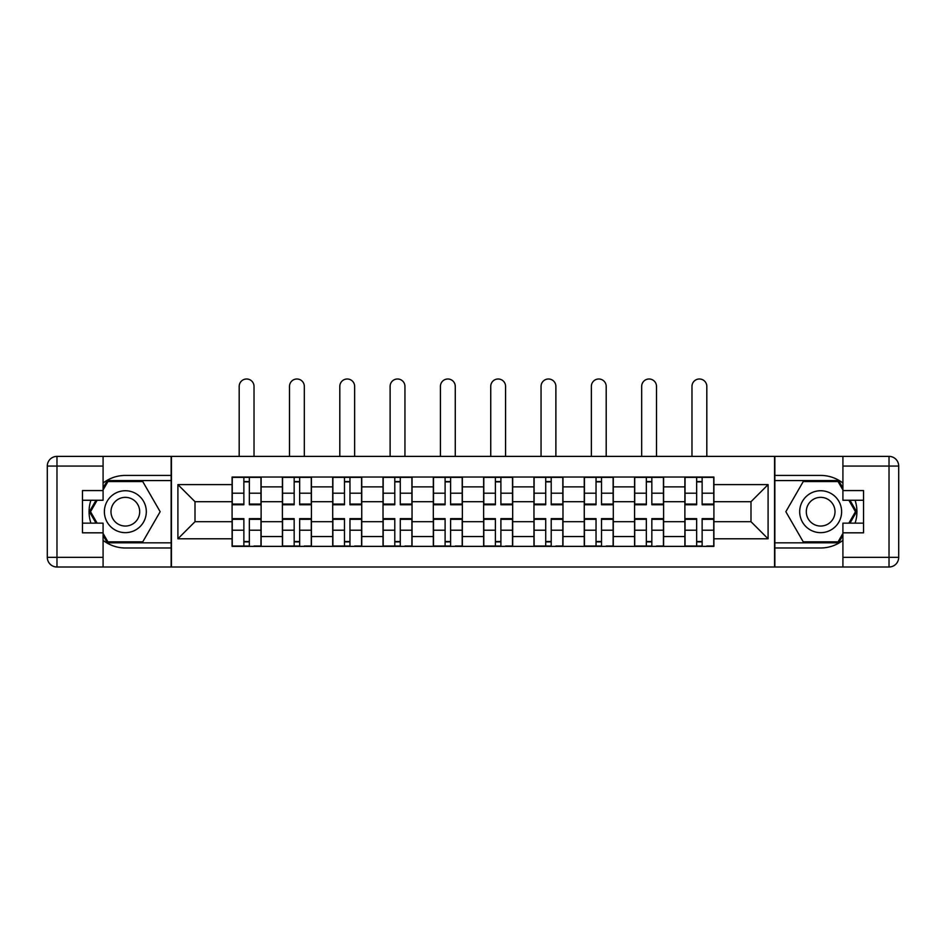 <?xml version="1.0" encoding="UTF-8"?>
<svg xmlns="http://www.w3.org/2000/svg" width="946" height="946" viewBox="0 0 946 946"><rect width="100%" height="100%" fill="white"/><g stroke="black" fill="none" stroke-linecap="round" stroke-linejoin="round"><path stroke-width="1.42" d="M103.09 540.355A36.279 36.279 0 0 0 125.345 547.982L171.143 547.982L171.143 567.009L774.857 567.009L774.857 547.982L820.655 547.982A36.279 36.279 0 0 0 842.91 540.355M842.91 483.039A36.279 36.279 0 0 0 820.655 475.424L774.857 475.424L774.857 456.386L171.143 456.386L171.143 475.424L125.345 475.424A36.279 36.279 0 0 0 103.09 483.039M282.405 546.374L282.405 486.871L261.12 486.871L261.12 546.374M261.12 486.871L261.12 477.032M282.405 486.871L282.405 477.032M311.423 477.032L311.423 546.374M332.708 546.374L332.708 477.032M361.739 477.032L361.739 546.374M383.024 546.374L383.024 477.032M412.042 477.032L412.042 546.374M433.327 546.374L433.327 477.032M462.358 477.032L462.358 546.374M483.643 546.374L483.643 477.032M512.673 477.032L512.673 546.374M533.958 546.374L533.958 477.032M562.976 477.032L562.976 546.374M584.261 546.374L584.261 477.032M613.292 477.032L613.292 546.374M634.577 546.374L634.577 477.032M663.595 477.032L663.595 546.374M684.88 546.374L684.88 477.032M684.88 521.695L663.595 521.695M634.577 521.695L613.292 521.695M584.261 521.695L562.976 521.695M533.958 521.695L512.673 521.695M483.643 521.695L462.358 521.695M433.327 521.695L412.042 521.695M383.024 521.695L361.739 521.695M332.708 521.695L311.423 521.695M282.405 521.695L261.12 521.695M684.88 501.699L663.595 501.699M634.577 501.699L613.292 501.699M584.261 501.699L562.976 501.699M533.958 501.699L512.673 501.699M483.643 501.699L462.358 501.699M433.327 501.699L412.042 501.699M383.024 501.699L361.739 501.699M332.708 501.699L311.423 501.699M282.405 501.699L261.12 501.699M195.006 521.695L232.089 521.695L232.089 501.699L195.006 501.699L195.006 521.695L177.907 538.794L177.907 484.612L232.089 484.612L232.089 501.699M713.911 501.699L713.911 521.695L750.994 521.695L750.994 501.699L713.911 501.699L713.911 477.032L232.089 477.032L232.089 484.612M713.911 484.612L768.093 484.612L768.093 538.794L713.911 538.794L713.911 521.695M232.089 521.695L232.089 546.374L713.911 546.374L713.911 538.794M232.089 538.794L177.907 538.794M774.538 567.009L774.538 456.386M171.463 567.009L171.463 456.386M249.342 541.526L243.867 541.526M243.867 481.869L249.342 481.869M299.657 541.526L294.171 541.526M294.171 481.869L299.657 481.869M349.961 541.526L344.486 541.526M344.486 481.869L349.961 481.869M400.276 541.526L394.789 541.526M394.789 481.869L400.276 481.869M450.592 541.526L445.105 541.526M445.105 481.869L450.592 481.869M500.895 541.526L495.408 541.526M495.408 481.869L500.895 481.869M551.211 541.526L545.724 541.526M545.724 481.869L551.211 481.869M601.514 541.526L596.039 541.526M596.039 481.869L601.514 481.869M651.829 541.526L646.343 541.526M646.343 481.869L651.829 481.869M702.133 541.526L696.658 541.526M696.658 481.869L702.133 481.869M177.907 484.612L195.006 501.699M750.994 521.695L768.093 538.794M750.994 501.699L768.093 484.612M254.025 456.386L254.025 386.406A7.414 7.414 0 0 0 246.61 378.991A7.414 7.414 0 0 0 239.184 386.406L239.184 456.386M249.342 504.762L249.342 477.352L260.954 477.352L260.954 504.762L249.342 504.762M243.867 481.549L249.342 481.549M243.867 477.352L232.255 477.352L232.255 504.762L243.867 504.762L243.867 477.352L249.342 477.352M243.867 519.319L232.255 519.319L232.255 518.633L243.867 518.633L243.867 546.043L232.255 546.043L238.699 546.043M232.255 519.319L232.255 546.043M249.342 541.857L243.867 541.857M254.509 546.043L260.954 546.043L260.954 518.633L249.342 518.633L249.342 546.043L239.184 546.043M260.954 546.043L254.025 546.043M304.328 456.386L304.328 386.406A7.414 7.414 0 0 0 296.914 378.991A7.414 7.414 0 0 0 289.5 386.406L289.5 456.386M299.657 504.762L299.657 477.352L311.269 477.352L311.269 504.762L299.657 504.762M294.171 481.549L299.657 481.549M294.171 477.352L282.558 477.352L282.558 504.762L294.171 504.762L294.171 477.352L299.657 477.352M354.644 456.386L354.644 386.406A7.414 7.414 0 0 0 347.229 378.991A7.414 7.414 0 0 0 339.803 386.406L339.803 456.386M349.961 504.762L349.961 477.352L361.573 477.352L361.573 504.762L349.961 504.762M344.486 481.549L349.961 481.549M344.486 477.352L332.874 477.352L332.874 504.762L344.486 504.762L344.486 477.352L349.961 477.352M90.922 500.257A36.279 36.279 0 0 0 90.922 523.15M171.143 456.386L103.09 456.386L103.09 500.257L82.456 500.257M171.143 567.009L56.973 567.009A9.673 9.673 0 0 1 47.3 557.336L47.3 466.071A9.673 9.673 0 0 1 56.973 456.386L103.09 456.386M171.143 547.982L171.143 475.424M82.456 523.15L103.09 523.15L103.09 567.009M103.09 490.572L82.456 490.572L82.456 532.823L103.09 532.823M171.143 480.58L107.383 480.58L103.09 487.994M103.09 535.401L107.383 542.827L171.143 542.827M96.019 500.257L89.409 511.703L96.019 523.15M855.078 523.15A36.279 36.279 0 0 0 855.078 500.257M774.857 567.009L842.91 567.009L842.91 523.15L863.544 523.15M774.857 456.386L889.027 456.386A9.673 9.673 0 0 1 898.7 466.071L898.7 557.336A9.673 9.673 0 0 1 889.027 567.009L842.91 567.009M774.857 475.424L774.857 547.982M863.544 500.257L842.91 500.257L842.91 456.386M842.91 532.823L863.544 532.823L863.544 490.572L842.91 490.572M774.857 542.827L838.617 542.827L842.91 535.401M842.91 487.994L838.617 480.58L774.857 480.58M849.981 523.15L856.591 511.703L849.981 500.257M104.379 511.703A20.966 20.966 0 0 0 125.345 532.657A20.966 20.966 0 0 0 146.311 511.703A20.966 20.966 0 0 0 125.345 490.738A20.966 20.966 0 0 0 104.379 511.703M110.989 511.703A14.356 14.356 0 0 0 125.345 526.047A14.356 14.356 0 0 0 139.701 511.703A14.356 14.356 0 0 0 125.345 497.348A14.356 14.356 0 0 0 110.989 511.703M103.09 489.933L107.939 481.549L142.751 481.549L160.158 511.703L142.751 541.857L107.939 541.857L103.09 533.461M97.131 523.15L90.532 511.703L97.131 500.257M799.689 511.703A20.966 20.966 0 0 0 820.655 532.657A20.966 20.966 0 0 0 841.621 511.703A20.966 20.966 0 0 0 820.655 490.738A20.966 20.966 0 0 0 799.689 511.703M806.299 511.703A14.356 14.356 0 0 0 820.655 526.047A14.356 14.356 0 0 0 835.011 511.703A14.356 14.356 0 0 0 820.655 497.348A14.356 14.356 0 0 0 806.299 511.703M842.91 533.461L838.061 541.857L803.249 541.857L785.842 511.703L803.249 481.549L838.061 481.549L842.91 489.933M848.869 500.257L855.468 511.703L848.869 523.15M294.171 519.319L282.558 519.319L282.558 518.633L294.171 518.633L294.171 546.043L282.558 546.043L289.015 546.043M282.558 519.319L282.558 546.043M299.657 541.857L294.171 541.857M304.813 546.043L311.269 546.043L311.269 518.633L299.657 518.633L299.657 546.043L289.5 546.043M311.269 546.043L304.328 546.043M344.486 519.319L332.874 519.319L332.874 518.633L344.486 518.633L344.486 546.043L332.874 546.043L339.318 546.043M332.874 519.319L332.874 546.043M349.961 541.857L344.486 541.857M355.128 546.043L361.573 546.043L361.573 518.633L349.961 518.633L349.961 546.043L339.803 546.043M361.573 546.043L354.644 546.043M404.947 456.386L404.947 386.406A7.414 7.414 0 0 0 397.533 378.991A7.414 7.414 0 0 0 390.119 386.406L390.119 456.386M400.276 504.762L400.276 477.352L411.888 477.352L411.888 504.762L400.276 504.762M394.789 481.549L400.276 481.549M394.789 477.352L383.189 477.352L383.189 504.762L394.789 504.762L394.789 477.352L400.276 477.352M455.263 456.386L455.263 386.406A7.414 7.414 0 0 0 447.848 378.991A7.414 7.414 0 0 0 440.422 386.406L440.422 456.386M450.592 504.762L450.592 477.352L462.192 477.352L462.192 504.762L450.592 504.762M445.105 481.549L450.592 481.549M445.105 477.352L433.493 477.352L433.493 504.762L445.105 504.762L445.105 477.352L450.592 477.352M505.578 456.386L505.578 386.406A7.414 7.414 0 0 0 498.152 378.991A7.414 7.414 0 0 0 490.738 386.406L490.738 456.386M500.895 504.762L500.895 477.352L512.507 477.352L512.507 504.762L500.895 504.762M495.408 481.549L500.895 481.549M495.408 477.352L483.808 477.352L483.808 504.762L495.408 504.762L495.408 477.352L500.895 477.352M394.789 519.319L383.189 519.319L383.189 518.633L394.789 518.633L394.789 546.043L383.189 546.043L389.634 546.043M383.189 519.319L383.189 546.043M400.276 541.857L394.789 541.857M405.432 546.043L411.888 546.043L411.888 518.633L400.276 518.633L400.276 546.043L390.119 546.043M411.888 546.043L404.947 546.043M445.105 519.319L433.493 519.319L433.493 518.633L445.105 518.633L445.105 546.043L433.493 546.043L439.949 546.043M433.493 519.319L433.493 546.043M450.592 541.857L445.105 541.857M455.747 546.043L462.192 546.043L462.192 518.633L450.592 518.633L450.592 546.043L440.422 546.043M462.192 546.043L455.263 546.043M495.408 519.319L483.808 519.319L483.808 518.633L495.408 518.633L495.408 546.043L483.808 546.043L490.253 546.043M483.808 519.319L483.808 546.043M500.895 541.857L495.408 541.857M506.051 546.043L512.507 546.043L512.507 518.633L500.895 518.633L500.895 546.043L490.738 546.043M512.507 546.043L505.578 546.043M555.881 456.386L555.881 386.406A7.414 7.414 0 0 0 548.467 378.991A7.414 7.414 0 0 0 541.053 386.406L541.053 456.386M551.211 504.762L551.211 477.352L562.811 477.352L562.811 504.762L551.211 504.762M545.724 481.549L551.211 481.549M545.724 477.352L534.112 477.352L534.112 504.762L545.724 504.762L545.724 477.352L551.211 477.352M545.724 519.319L534.112 519.319L534.112 518.633L545.724 518.633L545.724 546.043L534.112 546.043L540.568 546.043M534.112 519.319L534.112 546.043M551.211 541.857L545.724 541.857M556.366 546.043L562.811 546.043L562.811 518.633L551.211 518.633L551.211 546.043L541.053 546.043M562.811 546.043L555.881 546.043M606.197 456.386L606.197 386.406A7.414 7.414 0 0 0 598.771 378.991A7.414 7.414 0 0 0 591.356 386.406L591.356 456.386M601.514 504.762L601.514 477.352L613.126 477.352L613.126 504.762L601.514 504.762M596.039 481.549L601.514 481.549M596.039 477.352L584.427 477.352L584.427 504.762L596.039 504.762L596.039 477.352L601.514 477.352M596.039 519.319L584.427 519.319L584.427 518.633L596.039 518.633L596.039 546.043L584.427 546.043L590.872 546.043M584.427 519.319L584.427 546.043M601.514 541.857L596.039 541.857M606.682 546.043L613.126 546.043L613.126 518.633L601.514 518.633L601.514 546.043L591.356 546.043M613.126 546.043L606.197 546.043M656.5 456.386L656.5 386.406A7.414 7.414 0 0 0 649.086 378.991A7.414 7.414 0 0 0 641.672 386.406L641.672 456.386M651.829 504.762L651.829 477.352L663.442 477.352L663.442 504.762L651.829 504.762M646.343 481.549L651.829 481.549M646.343 477.352L634.731 477.352L634.731 504.762L646.343 504.762L646.343 477.352L651.829 477.352M646.343 519.319L634.731 519.319L634.731 518.633L646.343 518.633L646.343 546.043L634.731 546.043L641.187 546.043M634.731 519.319L634.731 546.043M651.829 541.857L646.343 541.857M656.985 546.043L663.442 546.043L663.442 518.633L651.829 518.633L651.829 546.043L641.672 546.043M663.442 546.043L656.5 546.043M706.816 456.386L706.816 386.406A7.414 7.414 0 0 0 699.39 378.991A7.414 7.414 0 0 0 691.975 386.406L691.975 456.386M702.133 504.762L702.133 477.352L713.745 477.352L713.745 504.762L702.133 504.762M696.658 481.549L702.133 481.549M696.658 477.352L685.046 477.352L685.046 504.762L696.658 504.762L696.658 477.352L702.133 477.352M696.658 519.319L685.046 519.319L685.046 518.633L696.658 518.633L696.658 546.043L685.046 546.043L691.491 546.043M685.046 519.319L685.046 546.043M702.133 541.857L696.658 541.857M707.301 546.043L713.745 546.043L713.745 518.633L702.133 518.633L702.133 546.043L691.975 546.043M713.745 546.043L706.816 546.043M634.577 486.871L613.292 486.871M584.261 486.871L562.976 486.871M533.958 486.871L512.673 486.871M483.643 486.871L462.358 486.871M433.327 486.871L412.042 486.871M383.024 486.871L361.739 486.871M332.708 486.871L311.423 486.871M684.88 486.871L663.595 486.871M634.577 536.536L613.292 536.536M584.261 536.536L562.976 536.536M533.958 536.536L512.673 536.536M483.643 536.536L462.358 536.536M433.327 536.536L412.042 536.536M383.024 536.536L361.739 536.536M332.708 536.536L311.423 536.536M282.405 536.536L261.12 536.536M684.88 536.536L663.595 536.536M249.342 504.088L260.954 504.088M249.342 493.197L260.954 493.197M232.255 504.088L243.867 504.088M232.255 493.197L243.867 493.197M243.867 530.209L232.255 530.209M260.954 519.319L249.342 519.319M260.954 530.209L249.342 530.209M299.657 504.088L311.269 504.088M299.657 493.197L311.269 493.197M282.558 504.088L294.171 504.088M282.558 493.197L294.171 493.197M349.961 504.088L361.573 504.088M349.961 493.197L361.573 493.197M332.874 504.088L344.486 504.088M332.874 493.197L344.486 493.197M103.09 466.071L56.973 466.071L56.973 557.336L103.09 557.336M47.3 466.071L56.973 466.071L56.973 456.386M56.973 567.009L56.973 557.336L47.3 557.336M842.91 557.336L889.027 557.336L889.027 466.071L842.91 466.071M898.7 557.336L889.027 557.336L889.027 567.009M889.027 456.386L889.027 466.071L898.7 466.071M294.171 530.209L282.558 530.209M311.269 519.319L299.657 519.319M311.269 530.209L299.657 530.209M344.486 530.209L332.874 530.209M361.573 519.319L349.961 519.319M361.573 530.209L349.961 530.209M400.276 504.088L411.888 504.088M400.276 493.197L411.888 493.197M383.189 504.088L394.789 504.088M383.189 493.197L394.789 493.197M450.592 504.088L462.192 504.088M450.592 493.197L462.192 493.197M433.493 504.088L445.105 504.088M433.493 493.197L445.105 493.197M500.895 504.088L512.507 504.088M500.895 493.197L512.507 493.197M483.808 504.088L495.408 504.088M483.808 493.197L495.408 493.197M394.789 530.209L383.189 530.209M411.888 519.319L400.276 519.319M411.888 530.209L400.276 530.209M445.105 530.209L433.493 530.209M462.192 519.319L450.592 519.319M462.192 530.209L450.592 530.209M495.408 530.209L483.808 530.209M512.507 519.319L500.895 519.319M512.507 530.209L500.895 530.209M551.211 504.088L562.811 504.088M551.211 493.197L562.811 493.197M534.112 504.088L545.724 504.088M534.112 493.197L545.724 493.197M545.724 530.209L534.112 530.209M562.811 519.319L551.211 519.319M562.811 530.209L551.211 530.209M601.514 504.088L613.126 504.088M601.514 493.197L613.126 493.197M584.427 504.088L596.039 504.088M584.427 493.197L596.039 493.197M596.039 530.209L584.427 530.209M613.126 519.319L601.514 519.319M613.126 530.209L601.514 530.209M651.829 504.088L663.442 504.088M651.829 493.197L663.442 493.197M634.731 504.088L646.343 504.088M634.731 493.197L646.343 493.197M646.343 530.209L634.731 530.209M663.442 519.319L651.829 519.319M663.442 530.209L651.829 530.209M702.133 504.088L713.745 504.088M702.133 493.197L713.745 493.197M685.046 504.088L696.658 504.088M685.046 493.197L696.658 493.197M696.658 530.209L685.046 530.209M713.745 519.319L702.133 519.319M713.745 530.209L702.133 530.209"/></g></svg>
